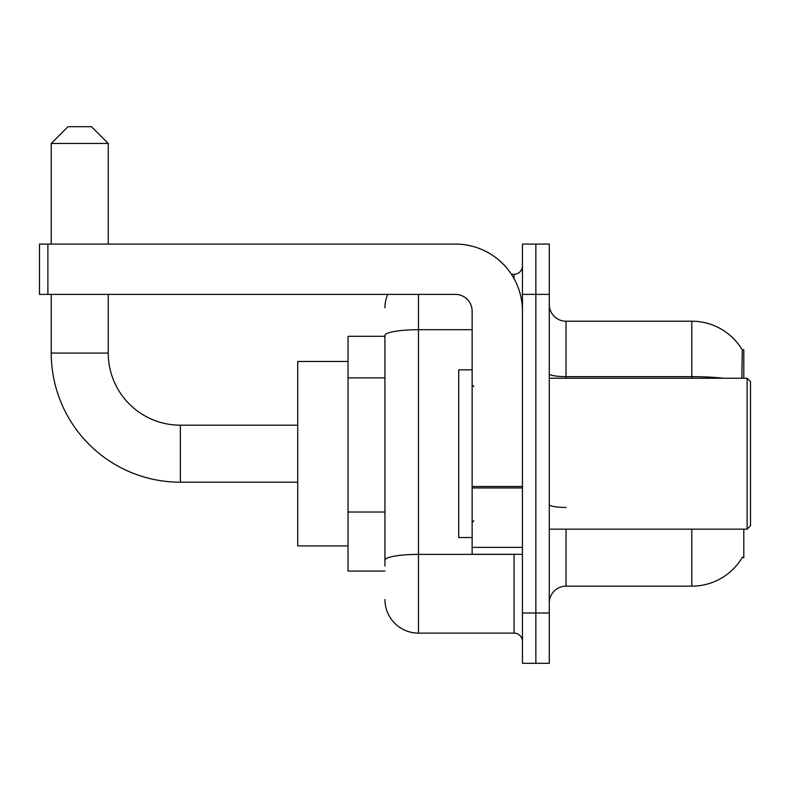 <?xml version="1.0" encoding="UTF-8"?>
<svg xmlns="http://www.w3.org/2000/svg" width="790" height="790" viewBox="0 0 790 790"><rect width="100%" height="100%" fill="white"/><g stroke="black" fill="none" stroke-linecap="round" stroke-linejoin="round"><path stroke-width="1.19" d="M743.795 378.232L743.795 349.723L742.264 349.931A58.687 58.687 0 0 0 691.813 321.214A58.687 58.687 0 0 1 742.146 349.723A58.687 58.687 0 0 0 691.813 321.214L566.045 321.214A16.768 16.768 0 0 1 549.277 304.446A16.768 16.768 0 0 0 566.045 321.214L566.045 378.232M743.795 529.152L743.795 557.661L742.146 557.661L742.442 557.157A58.687 58.687 0 0 1 691.813 586.16A58.687 58.687 0 0 0 742.146 557.661M384.937 336.313L348.044 336.313L348.044 571.071L384.937 571.071M549.277 602.938A16.768 16.768 0 0 1 566.045 586.16L691.813 586.16L691.813 529.152M535.857 612.991L535.857 663.304L549.277 663.304L549.277 612.991L535.857 612.991L535.857 663.304L522.447 663.304L522.447 612.991L535.857 612.991L535.857 294.384L535.857 612.991M522.447 612.991L522.447 244.08L535.857 244.08L535.857 294.384L535.857 244.08L549.277 244.08L549.277 612.991M741.859 378.232L742.264 349.931A58.687 58.687 0 0 0 691.813 321.214L691.813 376.642L566.045 376.642A16.768 2.913 0 0 1 549.277 373.729M384.937 566.045L384.937 335.513A33.535 5.826 180 0 1 418.473 329.697L472.134 329.697M418.473 294.384L418.473 633.116L514.063 633.116L514.063 554.304M511.387 274.268L514.063 274.268A8.384 8.384 0 0 0 522.447 265.884M522.447 641.5A8.384 8.384 0 0 0 514.063 633.116M384.937 307.804A33.535 33.535 0 0 1 387.742 294.384M418.473 633.116A33.535 33.535 0 0 1 384.937 599.58M297.741 482.196L180.357 482.196A129.116 129.116 0 0 1 51.241 353.081L51.241 294.384M180.357 482.196L180.357 425.188A72.107 72.107 0 0 1 108.25 353.081L108.25 294.384M68.009 126.696L91.482 126.696L108.25 143.464L51.241 143.464L68.009 126.696M108.25 244.08L108.25 143.464M51.241 244.08L51.241 143.464M348.044 361.465L297.741 361.465L297.741 545.92L348.044 545.92M522.447 554.304L472.134 554.304L472.134 486.492L522.447 486.492M522.447 311.151A67.071 67.071 0 0 0 455.366 244.08L47.884 244.08L47.884 294.384L455.366 294.384A16.768 16.768 0 0 1 472.134 311.151L472.134 486.492M47.884 294.384L39.5 294.384L39.5 244.08L47.884 244.08M747.143 378.232L750.5 381.59L750.5 525.794L747.143 529.152L747.143 378.232L549.277 378.232M472.134 369.848L458.723 369.848L458.723 537.536L472.134 537.536M384.937 377.877L348.044 377.877M384.937 512.029L348.044 512.029M566.045 529.152L566.045 586.16M723.255 378.232A58.687 10.191 180 0 0 691.813 376.642L691.813 378.232M549.277 294.384L522.447 294.384M566.045 507.447A16.768 2.913 -0 0 1 549.277 504.534M516.976 554.304A8.384 1.452 0 0 1 514.063 554.392L418.473 554.392A33.535 5.826 180 0 0 384.937 560.219M514.063 278.682L514.063 274.268M51.241 353.081L108.25 353.081M522.447 487.953L472.134 487.953M472.134 547.371L522.447 547.371M297.741 425.188L180.357 425.188M549.277 529.152L747.143 529.152M473.812 386.616L472.134 384.937M473.812 520.768L472.134 522.447"/></g></svg>
